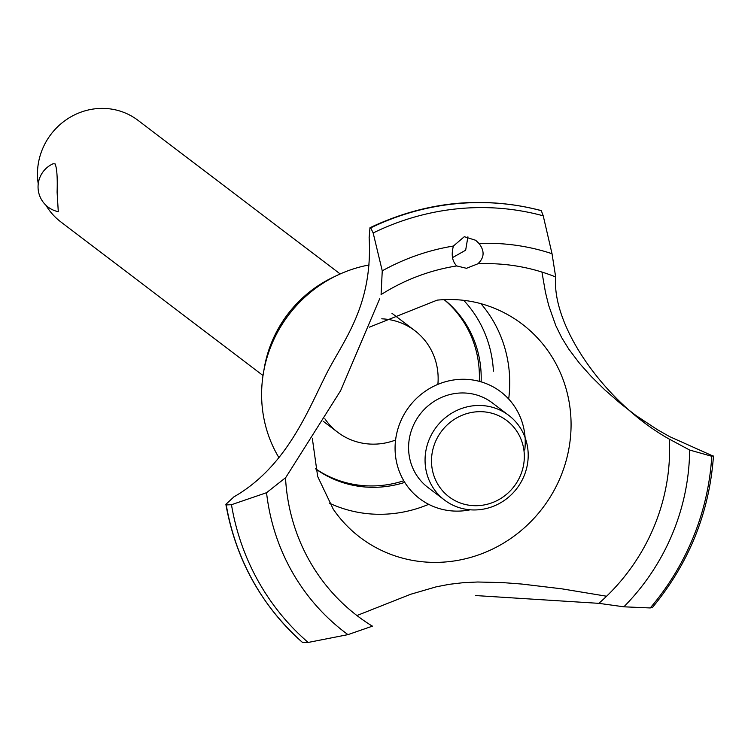 <?xml version="1.0" encoding="UTF-8"?>
<svg xmlns="http://www.w3.org/2000/svg" width="751" height="751" viewBox="0 0 751 751"><rect width="100%" height="100%" fill="white"/><g stroke="black" fill="none" stroke-linecap="round" stroke-linejoin="round"><path stroke-width="1.13" d="M444.226 299.63A106.304 101.272 -52.8 0 1 481.062 372.44A106.304 101.272 -52.8 0 1 481.128 381.865M404.761 482.386A106.304 101.272 -52.8 0 1 315.645 468.877M444.104 299.63A106.304 101.272 -52.8 0 1 479.26 371.078A106.304 101.272 -52.8 0 1 479.298 381.348M403.775 480.753A106.304 101.272 -52.8 0 1 315.617 468.755M437.88 384.371A63.779 60.765 127.2 0 0 438.058 375.228A63.779 60.765 127.2 0 0 414.843 330.675A63.779 60.765 127.2 0 0 381.761 318.818M324.836 418.739A63.779 60.765 127.2 0 0 337.678 432.247A63.779 60.765 127.2 0 0 395.589 440.039M57.104 192.172L58.287 211.688A25.299 25.299 0 0 1 53.114 163.765L55.114 163.896C56.926 168.29 57.583 177.715 57.104 192.172M340.184 273.955L137.931 120.291A63.779 60.765 127.2 0 0 71.035 116.734A63.779 60.765 127.2 0 0 37.55 177.311A63.779 60.765 127.2 0 0 38.245 183.864M45.952 205.267A63.779 60.765 127.2 0 0 60.765 221.874L263.019 375.528M278.94 457.669A127.867 121.812 -52.8 0 1 261.78 401.1A127.867 121.812 -52.8 0 1 263.488 372.618L264.296 367.934A119.062 113.42 -52.8 0 1 333.219 277.213L337.509 275.185A127.867 121.812 -52.8 0 1 369.173 264.953M463.714 300.334A119.062 113.42 -52.8 0 1 493.416 371.201M480.931 303.676A127.867 121.812 -52.8 0 1 509.563 376.12A127.867 121.812 -52.8 0 1 508.69 399.025M428.68 504.334A127.867 121.812 -52.8 0 1 329.379 503.151M369.445 327.145L437.138 300.137C455.003 298.438 471.9 300.325 487.821 305.798A133.941 127.604 -52.8 0 1 513.412 318.03A133.941 127.604 -52.8 0 1 570.891 417.64A133.941 127.604 -52.8 0 1 447.981 561.739A133.941 127.604 -52.8 0 1 351.919 530.6A133.941 127.604 -52.8 0 1 333.275 509.225L317.673 476.5L312.378 438.772M233.533 497.087C285.202 467.685 306.859 413.134 324.582 377.612C341.583 342.127 373.2 308.201 369.116 237.081M606.601 596.238L561.898 588.84L521.936 584.062L502.832 582.607L477.674 582.006L463.264 582.682L449.211 584.325L436.181 586.841L410.637 594.276L356.932 615.538M302.493 642.434L308.154 642.452L347.966 634.633L372.534 626.118M470.192 509.798A67.074 63.901 -52.8 0 1 395.167 451.755A67.074 63.901 -52.8 0 1 456.721 379.593A67.074 63.901 -52.8 0 1 525.08 437.542A67.074 63.901 127.2 0 0 453.792 379.959A67.074 63.901 127.2 0 0 395.599 456.552A67.074 63.901 127.2 0 0 470.192 509.798M379.724 298.654L340.635 390.642L285.709 477.608L266.549 492.703L231.468 504.71L226.248 504.916L225.873 504.325L234.012 496.805M475.683 595.562L598.847 603.344A198.086 188.708 -52.8 0 0 669.366 439.157L669.038 438.95M669.366 439.166C605.456 403.447 551.553 326.478 555.693 276.978A198.086 188.708 -52.8 0 0 477.861 263.808L466.474 268.304L456.73 265.938A198.086 188.708 -52.8 0 0 381.086 294.589L382.25 270.829A218.738 208.384 -52.8 0 1 453.407 246.046L464.296 236.696L475.646 240.273L479.016 243.465M456.824 266.014C452.215 261.376 451.079 254.72 453.407 246.046M555.693 277.1L552.023 253.716A218.738 208.384 -52.8 0 0 479.025 243.465C484.827 251.059 484.395 257.875 477.73 263.911M452.449 257.64L465.658 250.214L467.911 236.818M552.023 253.716L543.226 215.828L541.293 210.684L540.645 210.487M369.163 237.616L369.971 227.722L370.712 227.891L373.163 232.97L382.25 270.829M636.66 415.979L657.191 429.553L669.507 436.556L713.45 456.232C709.338 512.905 688.911 563.428 652.178 607.803M713.121 455.819L711.76 456.27L689.634 450.037L669.225 439.072M541.94 272.059L545.47 292.402L548.718 305.535L555.778 325.587L561.71 337.659L568.732 349.046L579.565 363.39L591.225 376.467L604.649 389.722L621.058 404.019L643.194 421.086M598.678 603.316L623.874 606.808L650.244 607.953L651.915 607.306M444.47 500.035L428.004 487.521A53.152 50.636 -52.8 0 1 408.657 450.393A53.152 50.636 -52.8 0 1 436.566 399.907A53.152 50.636 -52.8 0 1 492.309 402.874L508.784 415.387A53.152 50.636 -52.8 0 1 528.131 452.515A53.152 50.636 -52.8 0 1 500.222 503.001A53.152 50.636 -52.8 0 1 444.47 500.035A53.152 50.636 -52.8 0 1 425.132 462.907A53.152 50.636 -52.8 0 1 453.031 412.421A53.152 50.636 -52.8 0 1 508.784 415.387M431.562 463.367A47.839 45.576 127.2 0 0 480.368 505.479A47.839 45.576 127.2 0 0 524.264 454.017A47.839 45.576 127.2 0 0 475.467 411.905A47.839 45.576 127.2 0 0 431.562 463.367M263.488 372.618A127.867 121.812 -52.8 0 1 337.509 275.185M524.78 449.971A67.074 63.901 127.2 0 0 525.146 438.65M372.412 626.184A198.086 188.708 -52.8 0 1 285.521 477.861M373.163 232.97A249.473 237.663 -52.8 0 1 457.378 208.806A249.473 237.663 -52.8 0 1 543.226 215.828M370.712 227.891A253.003 241.024 -52.8 0 1 455.19 203.821A253.003 241.024 -52.8 0 1 541.293 210.684M370.656 227.844A253.003 241.024 -52.8 0 1 455.144 203.784A253.003 241.024 -52.8 0 1 541.246 210.646M711.76 456.27A249.473 237.663 -52.8 0 1 650.244 607.953M689.634 450.037A218.738 208.384 -52.8 0 1 623.874 606.808M347.966 634.633A218.738 208.384 -52.8 0 1 266.549 492.703M308.154 642.452A249.473 237.663 -52.8 0 1 231.468 504.71M302.606 642.527A253.003 241.024 -52.8 0 1 226.248 504.916M302.55 642.49A253.003 241.024 -52.8 0 1 226.201 504.879M337.678 432.247L323.287 421.32M414.843 330.675L391.928 313.261M540.945 210.496C482.78 195.598 425.789 201.343 369.971 227.722M225.873 504.325C235.861 559.655 261.404 605.7 302.522 642.462"/></g></svg>
